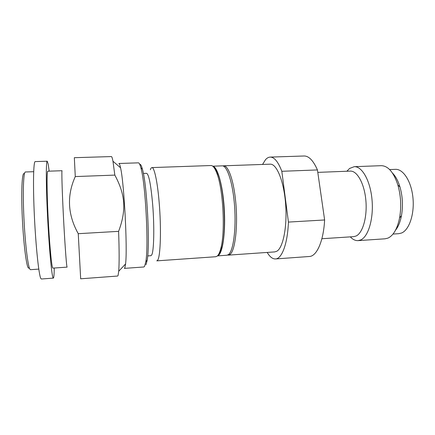 <?xml version="1.0" encoding="UTF-8"?>
<svg xmlns="http://www.w3.org/2000/svg" width="435" height="435" viewBox="0 0 435 435"><rect width="100%" height="100%" fill="white"/><g stroke="black" fill="none" stroke-linecap="round" stroke-linejoin="round"><path stroke-width="0.65" d="M143.381 173.445L146.579 173.326C148.846 174.223 150.869 184.538 152.647 204.26C154.55 227.135 153.925 252.034 151.614 255.089L150.891 255.704L147.699 255.921M150.352 169.775C150.814 168.35 151.336 167.622 151.913 167.584C154.273 167.111 157.47 181.618 159.167 202.492C161.418 228.641 160.493 257.014 157.639 260.228L156.796 260.859L215.755 256.737L217.234 256.074C218.571 254.943 219.74 252.458 220.752 248.619C225.493 232.312 223.215 188.801 216.793 173.081C214.852 167.997 212.916 165.479 210.98 165.528L151.913 167.584M111.387 156.573C111.838 156.556 112.36 158.106 112.959 161.222L114.835 175.104L75.277 176.572L74.331 157.693L111.387 156.573M28.824 268.248L28.172 267.699C26.04 264.453 23.131 239.429 22.136 213.737C21.114 188.012 22.305 170.498 24.393 173.995M38.78 269.107L30.488 269.684L29.857 269.129C27.824 265.937 25.023 242.474 23.871 216.956C22.696 191.422 23.501 171.678 25.377 171.988L33.68 171.7M41.358 279.004L40.814 278.46C38.862 275.11 35.849 247.064 34.381 216.005C32.897 184.929 33.424 161.135 35.213 161.592L47.225 161.216C45.974 160.743 45.979 184.413 47.502 215.336C49.008 246.243 51.547 274.191 52.956 277.568L53.347 278.117L41.358 279.004M49.182 171.162L48.182 164.125L47.225 161.216M54.25 268.025C54.168 274.534 53.869 277.9 53.347 278.117M52.896 268.118L52.537 267.552C51.341 264.322 49.258 241.017 48.035 215.727C46.801 190.421 46.784 170.873 47.823 171.211L62.064 170.716C61.552 170.362 62.08 189.785 63.352 214.95C64.619 240.093 66.251 263.3 66.919 266.546L67.11 267.128L52.896 268.118M78.251 233.687L80.671 278.791L117.64 276.04L118.075 275.447L118.717 271.25C119.31 263.583 119.272 250.283 118.608 231.349L78.251 233.687C67.659 214.694 66.664 195.652 75.277 176.572M124.334 268.379L124.878 267.77L125.574 263.947L118.717 271.25M118.608 231.349C126.574 210.105 125.351 194.668 114.835 175.104M124.377 268.379L143.849 266.981L144.578 266.356L145.807 261.734C148.792 245.933 145.513 183.266 140.891 167.861C139.994 164.49 139.162 162.82 138.395 162.842L118.885 163.484C119.375 163.468 119.929 164.898 120.544 167.769C124.116 182.368 127.607 249.054 125.574 263.947M145.97 264.763L147.188 260.244C150.162 244.823 146.986 184.222 142.424 169.199C141.446 165.577 140.543 163.957 139.722 164.338M218.506 254.54C219.811 253.426 220.958 251.011 221.937 247.287C226.564 231.474 224.368 189.519 218.12 174.277C216.739 170.64 215.33 168.345 213.906 167.393M217.473 255.856L218.582 255.258C222.997 251.87 225.732 230.68 224.194 207.734C222.698 184.777 217.397 166.589 212.78 166.224M212.737 166.192L222.214 165.855C227.157 165.36 232.942 183.108 234.585 206.272C236.276 229.419 233.274 251.136 228.478 254.567L226.896 255.236L217.435 255.894M222.916 165.936L223.612 165.806C228.022 165.284 233.252 179.1 235.411 199.018C238.342 223.938 235.324 251.164 229.887 254.47L227.581 255.084M267.188 252.43C269.83 256.878 272.598 259.048 275.496 258.945C281.858 258.858 287.617 243.845 288.427 222.078L281.826 171.292C278.177 161.776 274.289 157.046 270.168 157.095C268.498 157.166 266.932 158.052 265.47 159.743L262.577 164.441M223.612 165.806L270.189 164.174C276.627 163.636 283.848 180.982 285.594 203.672C287.404 226.352 283.152 247.727 276.85 251.212L274.779 251.903L228.288 255.138M389.629 169.568L395.42 169.345C403.234 168.851 411.369 181.379 412.945 197.751C414.604 214.107 409.21 229.968 401.559 233.013L398.786 233.682L393.006 234.063M392.544 173.163C395.622 176.246 398.096 180.829 399.955 186.919C402.641 196.408 403.142 206.011 401.462 215.733C400.249 221.98 398.27 226.798 395.529 230.186M381.25 165.681C388.134 165.827 393.68 172.276 397.878 185.027C400.923 195.832 401.494 206.766 399.596 217.832C397.334 228.788 393.457 235.542 387.966 238.103L385.078 238.804L358.087 240.626L360.745 239.93C368.391 236.645 373.774 218.495 372.007 199.578C370.315 180.639 362.018 166.165 354.215 166.687L381.25 165.681M354.215 166.687L349.609 168.443L346.869 171.238M350.305 236.868C352.79 239.506 355.384 240.762 358.087 240.626M317.789 172.374L350.284 171.107C357.113 170.645 364.34 183.456 365.846 200.16C367.423 216.842 362.806 232.959 356.135 235.987L353.715 236.645L321.873 238.733M288.427 222.078L324.624 219.969C323.493 241.447 316.702 256.329 309.339 256.492L275.496 258.945M270.168 157.095L304.076 155.996C308.85 155.926 313.309 160.575 317.441 169.938L324.624 219.969M281.826 171.292L317.441 169.938M120.544 167.769L112.959 161.222M142.424 169.199L140.891 167.861M147.188 260.244L145.807 261.734M218.12 174.277L216.793 173.081M221.937 247.287L220.752 248.619M399.955 186.919L397.878 185.027M401.462 215.733L399.596 217.832"/></g></svg>

